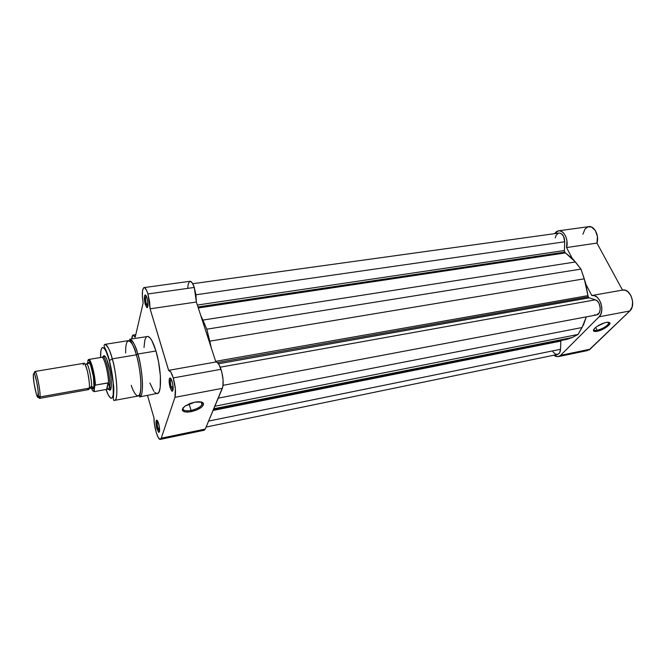 <?xml version="1.0" encoding="UTF-8"?>
<svg xmlns="http://www.w3.org/2000/svg" width="666" height="666" viewBox="0 0 666 666"><rect width="100%" height="100%" fill="white"/><g stroke="black" fill="none" stroke-linecap="round" stroke-linejoin="round"><path stroke-width="1" d="M597.186 330.294C602.597 329.362 610.722 323.701 608.558 322.319L608.799 323.285C606.901 326.307 603.021 328.638 597.186 330.294L595.679 327.406L597.186 330.294C594.904 330.702 593.772 330.403 593.789 329.387C593.772 330.403 594.904 330.702 597.186 330.294L597.136 331.31L597.186 330.294M606.227 322.394L609.573 322.594C611.929 324.101 603.046 330.294 597.136 331.31L594.855 331.493L593.406 330.478L594.738 328.238L597.002 326.423L604.786 322.744L607.484 322.219L609.748 322.769L609.257 324.7L606.227 327.347L601.689 329.82L597.136 331.31C593.389 331.876 592.507 330.935 594.497 328.488C597.61 325.599 601.523 323.568 606.227 322.394M591.858 295.513C599.5 293.515 605.519 311.147 599.075 316.816L629.811 310.98C636.455 305.353 630.419 288.062 622.577 290.085L591.799 295.529L585.938 284.407L591.799 295.529L594.422 295.704L597.002 297.161L599.242 299.742L600.89 303.155L601.739 307.018L601.698 310.864L600.774 314.26L599.075 316.816L629.811 310.98L588.869 350.083L590.018 349.242L560.581 355.353L558.308 356.626L553.804 355.219L555.544 356.302L558.225 356.643L560.581 355.353L590.018 349.242L629.811 310.98L632.167 306.86L632.617 301.323L631.035 295.779L627.83 291.666L625.199 290.251L622.51 290.093L596.944 243.09L597.452 236.663L595.387 230.594L591.491 227.023L587.978 226.848L584.973 229.087L582.941 234.216M586.222 350.582L587.587 350.541M558.483 230.811L554.478 233.683L556.868 231.343L559.373 230.777L561.946 231.651L564.26 233.858L566.017 237.129L566.982 241.034L566.533 247.561L572.177 258.266L566.533 247.561L596.944 243.09C599.5 235.797 594.355 225.516 588.802 226.656L558.483 230.811C563.877 229.678 568.964 240.168 566.533 247.561L596.944 243.09L622.51 290.093L591.916 295.504M599.075 316.816L560.581 355.353L599.075 316.816M588.203 296.87L589.219 297.827L218.473 363.769L589.219 297.827L595.337 299.825L589.219 297.827L588.203 296.87L217.432 362.57L588.203 296.87L584.282 278.813L580.943 269.097L206.801 329.195L202.905 320.088L575.391 261.963L565.409 252.889L198.302 307.967L565.409 252.889L573.051 259.191L580.943 269.097L206.801 329.195L209.765 341.167L584.282 278.813L209.765 341.167L211.33 348.027L206.801 329.195L202.905 320.088L575.391 261.963L580.943 269.097L585.547 282.9L588.203 296.87M564.726 252.123L565.409 252.889L564.726 252.123L197.969 306.968L564.726 252.123L564.377 250.516L197.352 305.053L564.377 250.516L564.726 252.123M213.794 408.749L572.177 337.537L578.038 334.465L214.852 406.243L578.038 334.465L572.177 337.537L213.794 408.749M213.37 409.757L567.232 339.285L572.177 337.537L564.626 339.61M560.855 341.084L213.087 410.439L560.855 341.084L560.531 349.275L560.855 341.084M208.625 421.079L560.531 349.275L208.625 421.079M206.119 427.048L557.45 354.462C559.29 353.937 560.322 352.214 560.531 349.275L559.598 352.805L558.033 354.27L555.394 354.145L552.93 351.748M559.207 233.033L561.088 233.5L563.494 236.155L564.718 241.783L195.946 294.78L564.718 241.783C564.418 236.272 562.495 233.366 558.965 233.058L192.724 283.716M564.718 241.783L564.377 250.516L564.718 241.783M200.699 315.351L202.905 320.088L200.699 315.351M215.659 361.338L587.853 295.654L215.659 361.338M220.255 367.199L595.337 299.825L220.255 367.199M596.461 314.96C601.956 314.36 600.99 301.257 595.337 299.825L597.319 301.049L598.95 303.246L600.199 307.592L600.049 310.539L599.125 312.978L596.619 314.926L223.052 385.339M582.059 327.53L586.321 316.874L583.632 324.5L578.038 334.465L582.059 327.53L218.24 398.151L582.059 327.53M555.228 237.953L556.043 235.414L558.291 233.233M595.62 315.01L594.596 314.802M171.229 387.046L173.01 390.126L171.229 387.046L173.102 386.705L171.229 387.046C170.155 382.75 170.071 379.986 170.979 378.754L170.887 378.812C170.071 380.211 170.188 382.958 171.229 387.046L170.155 387.654L171.229 387.046M172.128 381.51C173.501 387.271 173.493 390.509 172.111 391.233L170.155 387.654L171.686 390.934L172.394 391.233L173.068 389.81L172.727 384.016L170.971 378.746L169.872 377.972L169.214 379.429L170.155 387.654C168.948 382.892 168.806 379.687 169.747 378.047C170.471 377.672 171.262 378.821 172.128 381.51M146.387 304.137L147.819 306.718L146.387 304.137L147.977 303.904L146.387 304.137C145.355 299.925 145.263 297.136 146.112 295.762L146.07 295.796C145.263 297.244 145.371 300.025 146.387 304.137L145.363 304.753L146.387 304.137M146.978 297.927C148.302 303.663 148.302 306.934 146.978 307.742L145.363 304.753L147.069 307.767L147.927 306.044L147.544 300.274L146.287 296.104L144.972 295.03L144.414 296.711L145.363 304.753C144.181 299.958 144.056 296.711 144.988 295.013C145.596 294.705 146.262 295.671 146.978 297.927M157.95 428.288L159.515 431.302L157.95 428.288L159.49 427.98L157.95 428.288C157.026 424.55 156.893 422.077 157.551 420.879L157.551 420.879C156.893 422.086 157.026 424.55 157.95 428.288L156.968 428.837L157.95 428.288M158.641 423.609C159.857 428.796 159.907 431.71 158.783 432.351L156.968 428.837L158.658 432.301L159.399 431.801L159.599 430.386L159.191 425.949L157.609 420.97L156.643 420.113L156.011 422.127L156.968 428.837C155.886 424.475 155.727 421.595 156.493 420.188C157.126 419.871 157.842 421.012 158.641 423.609M183.158 407.775C182.509 410.472 185.148 411.363 191.084 410.456L191.184 411.68C182.293 412.637 180.236 410.789 185.006 406.118L194.772 402.156L201.69 402.122L203.346 403.238L203.413 404.911L201.906 406.884L197.261 409.748L191.184 411.68L187.321 412.112L184.282 411.771L182.268 409.915L182.934 408.058L185.148 406.019L190.568 403.313L194.772 402.156C199.517 401.348 202.406 401.773 203.438 403.421C203.48 406.776 199.392 409.523 191.184 411.68L191.084 410.456C185.148 411.363 182.509 410.472 183.158 407.775M110.156 388.852L110.722 388.994M108.533 364.627C111.863 376.39 112.329 392.416 109.366 389.918L108.766 389.352L110.115 390.026L110.656 389.419L111.305 386.313L111.014 377.938L110.015 371.145L106.818 359.415L105.136 356.31L103.746 355.769L103.122 356.743L103.496 356.002C104.853 354.803 106.527 357.675 108.533 364.627M125.666 353.013C125.216 331.318 134.032 343.531 136.372 354.828L112.279 358.857L109.316 360.606L106.119 351.415L104.279 348.343L102.681 347.427L101.823 348.043L100.932 350.699L100.558 357.509C100.191 338.977 107.284 350.757 109.316 360.606L112.279 358.857C110.34 350.932 107.875 346.112 104.887 344.389C107.068 344.43 109.532 349.259 112.279 358.857L136.372 354.828L137.829 354.029C135.764 345.887 133.017 340.959 129.604 339.244C132.118 339.244 134.857 344.172 137.829 354.029L155.952 351.007C152.905 341.242 150.041 336.38 147.361 336.413L146.736 336.646M189.077 403.896L191.084 410.456L189.077 403.896M144.064 287.587L190.026 281.293C191.45 281.26 192.874 283.316 194.289 287.454L147.91 293.956C146.578 289.71 145.296 287.587 144.064 287.587C142.116 288.927 141.808 294.047 143.148 302.955L135.19 337.271L133.117 335.048C132.384 335.223 131.943 336.505 131.785 338.894L132.9 335.131L133.958 335.414L135.19 337.271L143.148 302.955L142.366 296.212L142.524 290.709L143.59 287.812L144.697 287.745L146.645 290.501L147.91 293.956L149.542 301.407L150.1 308.824L168.606 370.346L170.887 372.177L173.268 377.93L175.366 388.944L174.95 397.327L222.369 388.328C223.768 383.633 223.318 377.289 221.02 369.297L173.268 377.93C175.483 386.122 176.04 392.59 174.95 397.327L161.239 438.195L159.923 439.344L158.092 437.212L156.202 432.384L154.387 423.884L153.979 417.973L147.519 395.454L153.979 417.973C153.738 426.09 157.909 440.309 160.315 439.369L204.162 430.253L205.27 429.062L222.819 386.829L223.102 380.061L221.761 371.861L219.122 364.801L217.099 362.312L215.867 361.996L196.362 302.023L194.289 287.454L147.91 293.956L150.1 308.824L196.362 302.023L195.937 294.738L194.289 287.454L192.199 282.85L190.093 281.285M157.251 393.639C162.071 393.706 161.438 368.731 155.952 351.007L151.931 340.734L150.308 338.22L148.043 336.447L129.604 339.244L131.443 342.432C132.684 344.214 134.332 348.335 136.397 354.787C140.243 367.607 141.925 386.588 140.235 393.365L139.577 396.936C145.421 395.77 141.009 361.838 137.829 354.029C143.19 371.936 144.089 397.069 139.577 396.936L158.092 393.215L159.141 391.675L160.206 387.412L160.398 376.074L158.575 361.929L155.952 351.007L137.829 354.029L136.372 354.828C133.525 345.354 130.902 340.617 128.496 340.609L104.887 344.389C103.904 344.855 103.846 345.87 104.704 347.427C104.895 348.027 106.543 350.291 109.415 360.348L113.611 385.681C114.51 392.94 111.98 401.465 114.569 400.391C119.605 399.384 115.168 366.466 112.279 358.857C117.241 376.273 118.473 400.607 114.569 400.391L138.078 396.02C142.382 396.145 141.5 372.019 136.372 354.828C138.453 361.513 141.841 379.062 140.576 390.584C139.011 401.481 133.625 393.206 131.252 385.289M189.477 281.527L188.145 284.399L187.795 287.804M204.154 430.261L205.27 429.062L222.369 388.328L174.95 397.327L161.239 438.195L205.27 429.062L161.239 438.195L160.315 439.369M149.9 383.008L153.854 391.3M154.637 392.282L156.826 393.656M146.162 337.154L144.813 340.234L144.014 347.452M109.316 360.606L113.012 380.419L113.27 394.289L112.446 397.361L111.638 398.226L110.656 398.101L108.325 395.038L106.085 389.493C108.275 396.753 112.654 402.955 113.445 392.574C114.028 381.826 111.072 366.65 109.316 360.606M105.086 356.418L102.83 356.793C105.777 355.361 111.289 380.661 109.507 387.587L111.205 387.279L109.507 387.587L108.167 389.111L94.239 391.633L92.449 390.251L91.267 387.812C92.274 390.343 93.123 391.458 93.806 391.142L94.747 385.797L94.064 391.633L106.652 389.394L107.959 382.867L107.084 389.285M215.867 361.996L196.362 302.023L150.1 308.824L168.64 370.346C170.113 370.321 171.661 372.852 173.268 377.93L221.02 369.297C219.314 364.36 217.607 361.921 215.901 361.988L168.665 370.338M201.473 402.056L202.048 404.72C200.133 407.292 196.478 409.207 191.084 410.456C198.593 408.491 202.331 405.969 202.289 402.905L201.473 402.056M87.654 389.019C88.553 389.943 89.086 389.652 89.236 388.153L91.3 386.555C92.79 386.188 88.67 362.529 86.538 364.219C88.67 362.529 92.79 386.188 91.3 386.555L89.236 388.153C89.818 386.213 89.261 380.761 87.571 371.811C85.34 364.027 83.933 361.471 83.358 364.144L83.192 364.901M87.962 363.736C88.145 362.429 88.67 362.212 89.519 363.087C92.591 366.891 95.146 386.971 93.973 387.312L91.3 386.555L90.626 387.878L91.3 386.555L93.973 387.312L93.823 387.945C93.573 389.069 93.007 389.044 92.133 387.862L93.332 388.728L93.973 387.312L93.49 376.981L90.693 365.426L89.485 363.037L88.495 362.587L88.137 363.112M39.585 398.376L88.503 389.618L89.236 388.153L40.052 396.928L39.585 398.376L38.62 397.103C39.219 398.459 39.652 398.726 39.902 397.902L40.052 396.928L38.353 395.979L38.228 396.853C37.304 401.074 32.8 380.461 33.325 374.492L33.933 373.127L34.724 374.5L36.688 381.76L38.145 391.067L38.012 397.252L36.447 394.38L34.141 383.874L33.308 375.799L33.325 374.492L34.166 373.376C35.797 375.274 38.819 391.55 38.353 395.979L40.052 396.928L89.236 388.153C90.426 382.575 86.081 362.204 83.949 363.303L34.932 371.486C36.455 370.471 40.668 391.342 40.052 396.928C40.593 392.024 37.229 373.909 35.398 371.828C34.882 371.129 34.565 371.528 34.457 373.018M88.661 359.482L88.07 360.006L88.72 359.474C90.817 358.483 95.163 375.016 95.404 385.098L94.747 385.797C94.755 375.799 89.993 357.817 88.02 360.189L87.429 363.977L88.02 360.189L88.861 360.314L90.451 363.012L92.141 368.24L93.981 377.322L94.747 385.797L95.404 385.098L107.959 382.867L109.082 384.607L109.507 387.587C111.239 380.852 106.002 356.202 102.989 356.785L102.398 357.068M101.473 357.359L101.881 357.309C104.237 356.943 108.566 373.726 108.541 383.358C108.566 373.46 104.038 356.26 101.732 357.309L88.72 359.465C92.241 364.951 94.522 377.555 94.797 385.639M88.728 359.465C90.834 358.541 95.163 375.041 95.404 385.098L108.367 382.917L109.507 387.587L108.799 388.786L107.101 389.31M101.099 357.417L88.769 359.465M107.834 389.202L108.616 389.352L109.507 387.587L108.475 389.402L107.975 389.294M89.519 363.087L85.015 364.227M608.558 322.319L609.573 322.594M608.233 322.211L608.799 323.285M587.67 350.524L558.308 356.626M172.91 390.11L172.111 391.233M147.777 306.701L146.978 307.742M159.515 431.302L158.783 432.351M109.948 389.135L109.366 389.918M133.125 335.048L135.806 334.623M168.64 370.346L215.901 361.988M201.199 401.989L202.048 404.72M104.312 356.551L103.496 356.002M202.289 402.905L203.438 403.421M157.551 420.879L156.493 420.188M146.07 295.796L144.988 295.013M170.887 378.812L169.747 378.047M89.194 388.386L93.823 387.945M35.398 371.828L34.166 373.376M101.881 357.309L102.989 356.785M107.501 389.244L108.616 389.352M108.475 389.402L110.839 388.969M170.088 378.271L170.529 378.196M39.902 397.902L38.228 396.853"/></g></svg>
